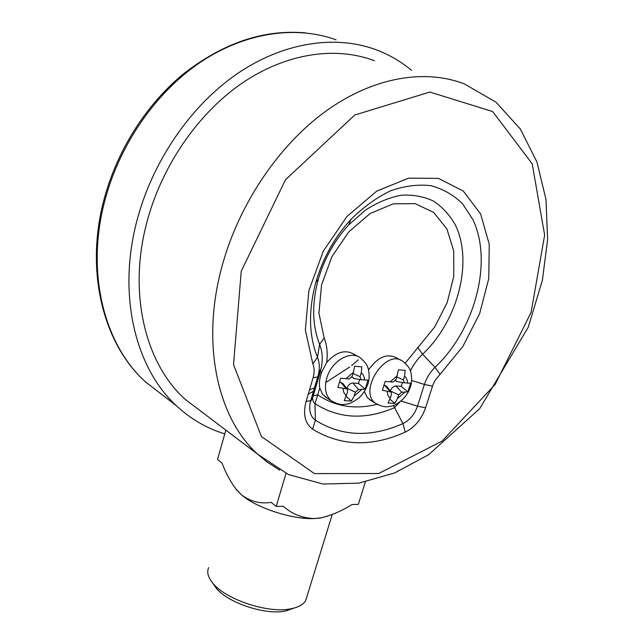 <?xml version="1.0" encoding="UTF-8"?>
<svg xmlns="http://www.w3.org/2000/svg" width="644" height="644" viewBox="0 0 644 644"><rect width="100%" height="100%" fill="white"/><g stroke="black" fill="none" stroke-linecap="round" stroke-linejoin="round"><path stroke-width="0.97" d="M358.426 359.811L351.624 365.51M349.692 367.024L325.711 382.536M314.522 387.865L309.498 389.886M390.28 398.185L391.455 394.434L391.238 392.067L382.391 390.256L385.136 381.401L393.098 382.061L396.157 379.388L398.451 369.809L405.181 370.356L404.537 376.16L403.361 379.912L404.247 382.81L410.59 383.22L407.861 391.89L401.687 392.22L398.66 394.877L397.493 398.604L394.812 403.402L388.074 403.031L390.28 398.185C388.34 396.728 387.326 394.426 387.237 391.294M347.615 391.753L344.242 400.649L351.455 401.043L354.152 396.084L355.335 392.22L358.515 389.475L365.172 389.153L367.933 380.177L361.043 379.719L360.068 376.732L361.252 372.844L361.896 366.839L354.699 366.259L352.357 376.168L349.137 378.93L340.676 378.237L337.915 387.398L346.174 388.686L347.398 389.37L347.615 391.753M371.443 400.834L367.104 397.284L364.399 391.52M368.545 369.97C377.545 357.122 386.843 353.073 396.43 357.823L400.737 360.205M357.879 356.486L353.902 354.2C345.16 349.225 336.079 351.994 326.653 362.508L321.871 371.789C319.593 377.666 318.885 383.075 319.754 388.034L322.564 394.249L327.281 398.242M374.518 60.745C336.007 46.118 286.564 52.872 242.055 83.173C197.676 113.61 161.242 166.732 146.631 223.227C127.778 294.751 146.043 364.576 185.359 399.489L203.142 412.941M224.78 433.839C207.086 428.534 191.059 419.252 176.706 406.01C136.077 369.165 117.144 296.345 136.697 221.584C151.936 162.232 190.093 106.308 236.63 74.132C283.32 42.102 335.21 34.704 375.726 49.604C388.944 54.531 400.858 61.422 411.468 70.285M346.802 388.582L346.923 388.195C348.195 384.903 350.199 383.18 352.928 383.027L358.491 383.405L359.69 379.485M346.174 396.438L351.455 401.043M339.638 382.117L342.93 383.486L347.325 389.266M354.514 378.583L351.922 377.143M358.491 383.405L365.172 389.153M391.166 391.971L386.569 386.287L384.114 385.152M395.48 380.709L397.573 381.675M402.428 382.496L401.22 386.32L407.861 391.89M401.22 386.32L396.028 385.965C393.484 386.118 391.584 387.769 390.328 390.932M389.926 399.24L394.812 403.402M365.333 481.97L358.322 504.373L351.986 504.534C341.875 510.901 331.596 515.321 321.139 517.8L314.505 518.565C302.398 518.195 291.998 514.097 283.304 506.264L276.212 506.442L271.1 502.352C260.691 504.051 250.999 501.708 242.015 495.317L236.42 489.657C230.649 482.042 225.851 473.179 222.019 463.06L217.527 459.462L225.843 430.111M276.212 506.442L286.017 473.429M327.732 516.102L320.503 518.034L314.505 518.565C292.907 519.692 256.996 508.148 242.015 495.317L235.776 488.852M208.648 567.614C206.748 571.824 207.875 576.662 212.029 582.136C223.983 598.984 268.041 613.917 291.064 608.765C298.711 607.236 303.622 604.402 305.795 600.24L306.769 597.077M294.155 608.057L285.743 610.971C265.223 615.567 226.334 602.381 215.619 587.32L214.017 585.002M397.34 375.605L390.184 381.852M407.467 383.083C407.419 379.976 406.445 377.666 404.537 376.16M397.493 398.604L404.537 392.397M377.996 404.802L375.685 403.434C357.662 391.407 385.917 347.816 402.854 361.381C407.306 365.132 409.745 368.118 410.164 370.34C410.55 369.994 413.11 380.065 410.3 387.165C406.308 400.27 393.025 406.356 391.665 406.002C388.227 406.436 385.531 408.538 375.685 403.434L369.415 399.594M343.051 388.485C343.196 391.729 344.323 394.112 346.44 395.633M353.548 372.256L346.013 378.704M364.52 380.024C364.407 376.804 363.321 374.414 361.252 372.844M405.205 363.16L434.772 326.894L447.202 302.511L453.77 276.429L453.746 251.079L446.92 228.958L433.702 212.456L415.187 203.625L393.21 203.842L370.179 213.502L348.863 231.768L331.942 256.578L321.565 284.865L318.925 313.113L324.149 337.923C327.055 345.289 327.893 353.484 326.653 362.508M319.754 388.034L317.725 394.885C335.307 406.638 355.077 409.777 377.03 404.319M399.852 401.945L394.49 407.676C365.365 420.186 338.857 418.833 314.956 403.627C313.032 402.146 312.364 399.827 312.944 396.672L313.201 395.778L317.717 394.853M313.097 377.77C314.57 372.635 314.481 368.014 312.847 363.916L305.361 329.881L308.87 290.645L323.32 251.096L346.995 216.44L376.716 191.155L408.538 178.147L438.508 178.396L463.318 191.075L480.649 214.017L489.239 244.261L488.764 278.562L479.635 313.66L462.867 346.472L434.982 380.524L432.816 385.184L425.571 407.805C421.538 419.22 414.776 427.318 405.277 432.116C371.62 447.226 340.716 446.244 312.582 429.17C304.99 423.414 302.809 414.221 306.037 401.574L313.097 377.77L317.75 376.949L320.084 372.602L321.171 368.328C322.974 359.505 322.467 351.511 319.641 344.371L317.468 357.243C319.448 362.178 319.81 367.724 318.555 373.89L310.762 400.504L313.153 395.859L320.084 372.602L321.871 371.789M317.725 394.885L314.956 403.627L315.391 420.234C341.835 436.6 371.008 437.719 402.911 423.607C409.745 420.194 414.607 414.382 417.505 406.171L424.412 384.452C426.61 377.778 430.152 372.063 435.046 367.33C474.7 329.873 493.087 262.583 473.042 219.862L462.577 203.818C453.706 195.06 443.217 189.03 431.118 185.73C418.31 184.192 404.899 185.85 390.884 190.696C376.877 197.386 363.594 206.917 351.036 219.282C334.55 237.298 322.813 258.308 315.834 282.322L318.289 279.367C324.334 258.687 334.461 240.55 348.678 224.949C334.445 240.502 324.318 258.647 318.289 279.367C311.736 303.855 312.187 325.526 319.641 344.371L324.149 337.923M241.234 271.237L233.522 364.633L261.432 436.535L314.409 473.598L378.712 473.509L442.082 441.108L495.172 384.379L531.083 312.421L544.647 235.116L532.202 163.793L492.676 111.565L429.846 92.044L354.78 115.01L285.501 179.757L241.234 271.237M222.269 265.409C239.222 203.593 279.158 144.715 326.476 110.696C373.923 76.813 425.418 68.755 464.461 83.962L495.944 102.171L520.328 128.993L536.983 162.111L545.975 199.487L547.633 239.399L542.385 280.301L528.249 327.241L479.748 408.61L428.711 454.664L394.603 472.962L358.941 483.129L323.014 484.022L288.496 474.58L257.705 454.221C217.817 418.455 200.405 343.719 222.269 265.409M279.786 470.209L266.793 461.829L257.705 454.221L185.359 399.489M336.088 39.839C295.99 25.253 245.227 32.087 200.002 62.508C154.906 93.074 118.375 146.373 104.151 203.263C85.894 274.891 105.028 345.337 145.214 381.651L163.576 395.859M201.194 411.709L201.669 411.822M308.21 394.249L313.531 391.206M312.847 363.916L317.468 357.243C308.814 335.677 308.267 310.706 315.834 282.322C322.797 258.268 334.534 237.25 351.036 219.282L348.678 224.949L365.293 210.218C377.191 202.538 389.153 197.539 401.196 195.229C412.933 194.536 423.696 196.484 433.484 201.073C442.452 207.046 449.754 215.032 455.389 225.038C473.461 262.172 457.578 321.509 422.585 354.208C417.642 358.893 413.577 364.456 410.381 370.912M439.941 374.14L435.046 367.33L422.585 354.208L417.642 347.341M432.494 386.142L424.412 384.452L411.629 380.483M425.571 407.805L417.505 406.171L401.011 401.027M306.037 401.574L310.762 400.504L310.223 402.589C308.75 410.663 310.464 416.547 315.391 420.234L312.582 429.17M405.277 432.116L402.911 423.607L393.468 405.43M333.809 402.355L331.201 400.745C324.954 394.973 323.787 386.513 327.683 375.355C333.479 359.811 351.165 350.529 360.262 357.855C364.721 361.719 367.201 364.834 367.676 367.209C368.135 367.104 370.574 377.094 367.853 384.178C365.76 389.829 362.765 394.442 358.861 398.016C353.017 402.089 349.346 404.046 347.841 403.885C344.113 404.295 341.038 406.235 331.201 400.745L325.019 396.793M354.152 396.084L361.566 389.668M346.923 388.195L355.335 392.22M340.612 382.182L346.174 388.686M353.17 373.504L360.068 376.732M352.928 383.027L358.515 389.475M384.516 385.184L390.159 391.48M396.913 376.965L403.361 379.912M396.028 385.965L401.687 392.22M390.385 391.005L398.66 394.877M320.124 372.53L312.944 396.672L310.223 402.589L318.555 373.89L321.171 368.328L320.124 372.53M176.706 406.01L145.214 381.651C104.046 344.508 85.105 273.539 103.29 202.337C115.807 152.531 145.294 105.334 183.202 74.108C223.21 42.826 264.056 29.093 305.731 32.908M361.043 379.719L353.476 378.406M404.247 382.81L396.672 381.522M237.137 490.607L236.42 489.657M332.24 514.508L305.795 600.24M320.503 518.034L321.139 517.8M285.743 610.971L291.064 608.765M215.619 587.32L212.029 582.136"/></g></svg>
